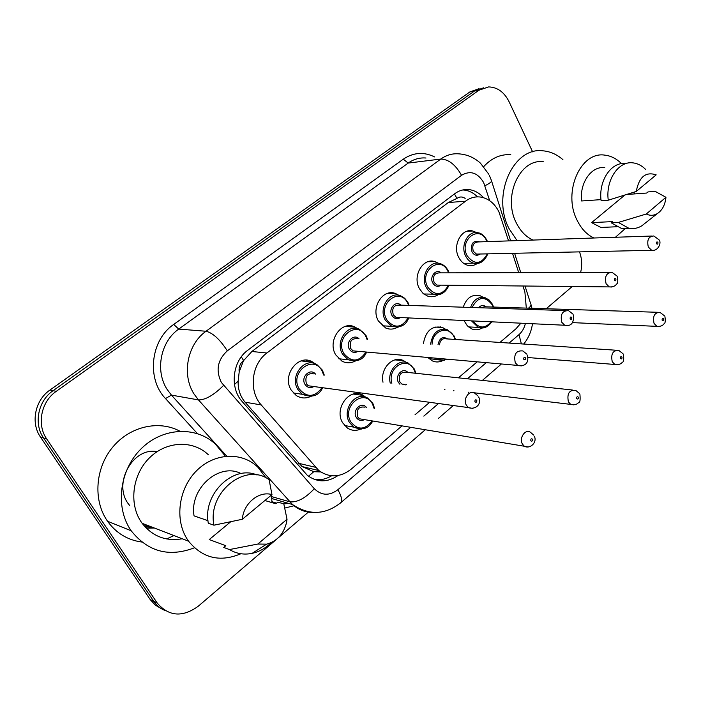 <?xml version="1.0" encoding="UTF-8"?>
<svg xmlns="http://www.w3.org/2000/svg" width="701" height="701" viewBox="0 0 701 701"><rect width="100%" height="100%" fill="white"/><g stroke="black" fill="none" stroke-linecap="round" stroke-linejoin="round"><path stroke-width="1.05" d="M360.507 429.135C355.933 431.054 351.578 430.703 347.459 428.074L342.701 422.869C333.501 408.438 350.202 386.558 363.346 395.452L365.659 397.16M443.216 360.384C439.597 362.312 435.961 362.478 432.298 360.875L427.812 357.475M482.043 328.042C478.792 329.952 475.462 330.285 472.045 329.049L467.357 325.869L463.974 320.523M310.771 396.424C305.689 398.738 300.817 398.413 296.146 395.443L291.169 390.036C281.478 375.088 298.924 352.901 312.795 362.145L315.064 363.766M355.118 361.085C350.693 363.363 346.303 363.372 341.939 361.129L335.709 354.829C326.946 340.791 341.694 319.858 355.013 327.078L357.755 328.751M397.572 327.218C393.69 329.426 389.73 329.689 385.699 328.015L378.426 321.058C370.443 307.8 383.035 288.032 395.697 293.623L398.843 295.287M438.256 294.709C434.822 296.856 431.246 297.303 427.522 296.059L422.931 293.263L419.426 288.654C412.118 276.063 422.975 257.355 434.935 261.639L438.405 263.261M477.285 263.497C474.227 265.574 470.976 266.161 467.541 265.25C463.834 264.128 460.925 261.552 458.796 257.521C452.075 245.499 461.547 227.755 472.807 231.006L476.531 232.557M440.973 327.393L440.421 326.868M432.648 261.675L432.324 261.175M508.575 240.899L498.902 211.772C494.704 203.562 488.772 198.681 481.123 197.139C475.532 196.254 470.318 197.612 465.482 201.213L266.888 353.006C251.422 364.099 248.461 391.132 261.236 404.941L318.806 470.529C329.479 478.029 340.274 477.574 351.201 469.144L401.997 425.875M239.19 371.951L243.58 360.48C240.101 363.39 238.629 367.219 239.19 371.951L238.147 381.151C237.911 389.335 240.224 396.354 245.07 402.19L302.026 466.542L313.794 471.694L320.76 471.957M465.175 198.401C462.406 196.525 459.663 196.525 456.956 198.401L448.316 202.528L251.887 351.49L244.027 360.139M526.32 308.098L524.891 292.054L522.964 285.999M518.705 272.663L512.536 253.324M499.936 342.447L515.875 328.874L520.878 323.187M415.027 414.773L429.66 402.313M444.513 389.66L444.977 389.265M458.401 377.83L477.179 361.839M423.404 343.604C425.735 330.697 432.096 325.325 442.48 327.481L445.503 329.207M383 382.229C379.872 368.56 393.156 354.899 403.645 360.708L406.335 362.443M463.238 307.213C466.507 297.872 472.08 294.017 479.94 295.656L483.243 297.338M144.879 526.679L151.197 526.81M148.559 525.794L144.117 525.811L148.559 525.794M275.896 539.849L198.146 606.312C182.488 617.537 168.88 616.486 157.304 603.149L46.73 438.992L43.62 438.064C33.446 423.728 38.047 400.876 53.083 390.685L474.384 91.086L483.655 87.8L474.384 91.086L53.083 390.685C38.047 400.876 33.446 423.728 43.62 438.064L153.677 601.256L43.62 438.064L40.544 437.152C30.415 422.887 34.997 400.166 49.964 390.036L469.872 91.936L479.107 88.659M165.007 610.501C160.424 608.626 156.674 605.585 153.773 601.388L153.773 601.388C156.674 605.585 160.424 608.626 165.007 610.501M161.449 608.722L155.236 605.051L150.268 599.653L40.544 437.152M483.55 197.708C479.642 193.266 475.085 190.602 469.872 189.726C464.448 188.955 459.383 190.286 454.695 193.748L247.847 350.193C232.39 361.164 229.455 387.916 242.231 401.612L307.406 475.418C317.264 482.586 327.49 482.612 338.084 475.506M462.818 189.945L465 190.155C469.67 190.926 473.841 193.161 477.512 196.867M152.082 527.152L145.125 526.95M579.508 251.878C581.961 258.555 582.329 265.434 580.612 272.505M46.73 438.992C36.513 424.578 41.14 401.585 56.238 391.342L478.932 90.227L488.641 86.915C497.386 87.161 504.194 92.085 509.057 101.671L532.629 151.872M572.235 286.516L546.237 308.738M308.3 512.142L278.192 537.877M331.617 475.786C326.184 479.072 320.515 480.308 314.609 479.502M517.058 240.609L509.101 228.692C491.392 195.518 513.263 146.614 543.021 150.829C550.25 151.451 556.883 154.404 562.912 159.67M483.743 166.61C491.532 158.067 500.54 154.089 510.766 154.667M593.905 237.998C586.755 234.625 581.076 228.561 576.879 219.816C562.684 191.969 580.665 151.153 604.753 155.131C610.939 155.815 616.538 158.663 621.542 163.675M533.014 240.075C526.004 236.885 520.449 231.172 516.33 222.927C502.407 196.683 519.862 158.128 543.433 161.782M645.901 222.585L641.713 225.88C637.621 228.324 633.318 229.113 628.815 228.246L618.343 222.445L611.176 222.778L612.569 221.612L591.6 222.62L624.757 195.141M608.599 227.115L600.871 227.448L591.6 222.62M626.913 194.457L646.655 193.047L647.996 191.925L655.242 191.399L665.95 197.296C665.135 204.894 662.252 210.326 657.301 213.612C653.709 215.698 650.037 215.838 646.278 214.015L665.95 197.296M646.278 214.015L618.343 222.445M629.393 228.351L621.629 228.544L611.176 222.778M601.002 199.636L581.602 200.968C579.438 182.751 591.609 165.62 604.867 167.714M634.186 192.135L634.361 193.932M625.458 228.386L615.443 237.271M548.024 252.553L538.701 252.754M515.822 253.254L514.648 253.438M636.263 191.452C639.04 176.924 645.682 171.394 656.18 174.873L636.263 191.452L608.258 200.206C605.471 180.017 618.694 160.555 633.187 162.895C637.708 163.473 641.818 165.611 645.498 169.3M608.258 200.206L601.107 200.688C598.321 180.665 611.465 161.344 625.905 163.605M194.414 547.805C169.072 557.47 147.999 551.792 131.192 530.78L130.666 530.009C114.824 506.613 119.696 469.644 141.295 448.622C162.72 427.382 195.684 425.963 215.233 443.935L224.6 455.212M141.733 542.022C127.582 540.077 116.182 533.146 107.542 521.246L107.034 520.501C92.9 499.69 95.432 467.681 112.843 447.001C130.158 426.208 159.031 419.89 179.868 431.185M240.89 553.746C220.149 562.5 202.703 558.311 188.56 541.19L187.404 539.49C174.356 519.713 178.624 488.36 196.701 470.599C214.629 452.644 242.073 451.663 257.986 467.313L265.977 477.889M182.26 538.762C165.909 541.566 152.546 536.423 142.163 523.332L141.05 521.746C128.598 503.187 132.612 473.972 149.821 457.508C166.899 440.85 193.117 440.062 208.381 454.791M271.112 542.697C265.565 548.217 259.239 551.775 252.132 553.352C243.983 555.008 236.421 553.737 229.446 549.566L223.759 547.437L225.818 545.711L209.249 539.56L230.568 521.894M217.827 542.749L209.249 539.56M264.873 500.523L275.879 503.756L277.841 502.118L283.8 503.844L287.024 519.257L286.639 522.07C283.844 533.855 277.175 541.225 266.617 544.16L257.845 544.046L287.024 519.257M257.845 544.046L229.446 549.566M207.978 520.685L194.063 515.883C189.191 488.457 219.255 462.134 241.048 473.578M271.497 495.011L271.988 502.617M173.979 535.582L166.654 538.938M242.344 519.275C243.352 503.423 259.055 490.569 271.979 494.617L242.344 519.275L213.928 525.198C207.163 492.382 245.587 461.801 269.114 479.721L271.979 494.617M213.928 525.198L208.32 523.244C202.387 494.117 233.17 464.526 257.092 475.024M157.103 451.637C132.542 446.677 111.459 485.145 129.694 505.474M234.485 384.481L238.147 381.151M456.956 198.401L454.45 193.932M308.466 476.242L313.794 471.694M243.58 360.48L241.293 356.835M448.316 202.528L465.482 201.213M298.582 463.308L315.415 467.26M245.07 402.19L261.236 404.941M251.887 351.49L266.888 353.006M49.964 390.036L56.238 391.342M469.872 91.936L478.932 90.227M150.18 599.521L157.217 603.018M489.719 200.731L483.655 182.575C477.705 172.621 470.336 170.194 461.547 175.294L227.334 350.842C217.582 359.815 215.584 370.338 221.341 382.431L314.311 488.728C321.54 495.686 329.391 496.019 337.864 489.71L410.725 427.33M315.292 512.484C306.74 512.93 299.125 510.275 292.475 504.51L198.462 399.912L194.019 393.953C181.471 374.623 187.342 344.244 206.024 331.249L440.789 159.057C446.388 155.035 452.425 153.309 458.91 153.861C467.032 154.43 474.209 157.523 480.448 163.158L488.851 174.321M197.384 433.577L165.506 398.562C146.299 378.777 150.636 339.959 173.717 324.432L403.285 159.18L408.192 163.07L440.789 159.057C448.552 159.241 455.475 164.647 461.547 175.294M227.334 350.842C219.895 339.398 212.789 332.87 206.024 331.249L178.737 329.093C160.564 341.571 154.868 370.75 167.101 389.37L171.43 395.11L198.462 399.912C205.411 399.999 213.77 395.171 223.549 385.445M403.285 159.18C413.371 152.397 423.807 151.644 434.611 156.928M425.989 158.014C419.619 157.497 413.686 159.18 408.192 163.07L178.737 329.093L173.717 324.432M293.964 505.772L284.878 508.023M314.311 488.728C305.268 498.315 297.084 502.67 289.75 501.793L271.69 496.632M165.506 398.562L171.43 395.11L226.756 456.149M423.825 416.114L438.528 403.522M453.451 390.746L453.924 390.343M467.409 378.794L486.275 362.636M509.136 343.069L519.003 334.614C522.175 331.827 524.304 328.086 525.408 323.398M337.864 489.71C341.457 496.063 342.421 500.409 340.756 502.74L340.187 503.23M519.003 334.614L521.378 343.884M528.51 308.168C530.815 306.293 531.533 304.821 530.666 303.743L525.023 286.026M484.926 185.739C490.183 183.145 492.33 181.34 491.366 180.323L489.447 175.53M478.301 263.339L473.569 263.182C470.275 262.192 467.681 259.905 465.797 256.312C459.856 245.63 468.259 229.875 478.231 232.793C481.307 233.231 484.137 235.615 486.722 239.935M487.011 241.635L486.468 240.417C479.169 224.224 458.673 240.189 467.129 255.751C474.551 265.144 481.28 264.522 487.3 253.867M480.097 254.025C476.952 256.172 474.253 255.462 471.992 251.887C470.494 243.431 473.087 240.093 479.791 241.88M651.492 236.044L478.354 241.924C473.482 242.292 471.799 245.42 473.324 251.317L476.487 254.104L478.678 254.051M653.84 250.318L651.685 250.318L648.32 247.032C646.751 240.066 648.565 236.377 653.77 235.965L659.019 239.751M656.443 243.676C657.529 244.588 658.029 244.15 657.924 242.388C656.837 241.477 656.346 241.906 656.443 243.676M483.348 327.91L478.222 327.402L471.519 320.874M470.564 307.45C473.578 299.529 478.468 296.295 485.215 297.767L489.272 300.116L492.426 304.269M493.101 307.038L492.181 304.786C484.82 295.559 478.108 296.462 472.062 307.502M659.229 326.508L656.89 326.359L654.059 323.415C652.543 316.16 654.515 312.471 659.956 312.366L664.618 315.923M663.602 318.867C662.533 318.017 662.042 318.473 662.138 320.217C663.216 321.067 663.707 320.611 663.602 318.867M657.503 312.287L484.628 306.766L480.422 307.783M478.599 307.721C480.93 305.145 483.383 304.839 485.977 306.81M473.149 320.953C478.879 328.69 484.899 328.971 491.217 321.794M439.115 294.578L433.568 294.175L431.728 293.333L428.469 290.661L426.357 287.576C419.899 276.387 429.538 259.782 440.132 263.62C443.461 264.61 446.116 266.915 448.097 270.533M448.605 272.838L447.825 271.05C440.202 254.682 418.865 271.305 427.698 287.016C435.233 296.348 442.182 295.743 448.544 285.219M441.078 285.141C437.827 287.252 435.058 286.534 432.771 282.994C429.143 276.702 436.145 268.264 441.122 272.855M609.432 272.426L439.693 272.864C434.401 272.996 432.543 276.176 434.103 282.424L437.065 285.097L439.658 285.132M611.798 287.007L609.248 286.902L606.093 283.739C604.455 276.352 606.479 272.575 612.157 272.426L617.046 276.08M614.33 280.374C615.478 281.276 615.995 280.821 615.89 279.024C614.742 278.122 614.225 278.569 614.33 280.374M388.932 293.044L389.3 293.491M398.282 327.104L391.763 326.333L385.287 320.138C378.225 308.352 389.405 290.801 400.621 295.796L404.722 298.293L407.903 302.385M408.657 305.408L407.605 302.946C399.631 286.394 377.41 303.708 386.645 319.568C394.26 328.813 401.436 328.261 408.157 317.904M400.437 317.544C397.09 319.612 394.251 318.885 391.92 315.38C388.021 308.834 395.793 300.046 400.919 305.154M565.321 310.587L399.491 305.101C393.752 304.926 391.684 308.16 393.279 314.81L395.951 317.334L399.035 317.483M567.687 325.492L564.664 325.238L561.79 322.25C560.108 314.355 562.377 310.508 568.59 310.701L573.024 314.171M570.158 318.876C571.359 319.77 571.902 319.297 571.788 317.448C570.588 316.554 570.044 317.027 570.158 318.876M347.013 326.587L346.557 326.088M350.001 325.816L351.148 326.841M355.696 361.006L348.046 359.692L342.491 354.066C334.719 341.597 347.827 322.995 359.631 329.452L366.027 335.56M367.052 339.442L365.703 336.173C357.37 319.428 334.193 337.488 343.858 353.497C351.534 362.627 358.93 362.137 366.036 352.016M358.08 351.315C354.627 353.322 351.727 352.594 349.361 349.133C345.137 342.281 353.856 333.124 359.078 338.855M357.676 338.749C351.438 338.162 349.124 341.431 350.737 348.563L353.041 350.868L356.704 351.192M521.351 365.904L517.776 365.423L515.27 362.697C513.561 354.215 516.111 350.298 522.92 350.947L526.793 354.145M523.761 359.306C525.031 360.191 525.601 359.692 525.478 357.808C524.208 356.923 523.638 357.422 523.761 359.306M307.914 361.628L306.127 360.191M311.226 396.363L302.297 394.295L297.846 389.458C289.259 376.165 304.76 356.45 317.045 364.722L322.364 370.137M323.687 375.07L322.022 370.811C313.294 353.882 289.11 372.722 299.231 388.889C306.933 397.879 314.539 397.467 322.048 387.644M313.89 386.531C310.333 388.477 307.362 387.741 304.97 384.332C300.378 377.12 310.263 367.569 315.503 374.08M314.136 373.913C307.362 372.801 304.769 376.087 306.363 383.754L308.23 385.76L312.55 386.347M472.614 408.403L468.408 407.588L466.358 405.213C462.599 398.851 469.582 389.3 474.98 393.34L478.187 396.153M474.971 401.822C476.312 402.698 476.917 402.172 476.776 400.245C475.436 399.368 474.831 399.894 474.971 401.822M430.598 344.13C432.648 332.642 438.291 327.858 447.518 329.794L454.134 335.972M455.028 339.442L453.871 336.541C448.517 324.975 432.307 330.522 432.061 344.244M617.572 364.765L614.838 364.476L612.245 361.698C610.694 353.979 612.876 350.22 618.79 350.412L623.049 353.795M621.98 357.072C620.849 356.231 620.332 356.704 620.446 358.491C621.577 359.333 622.085 358.859 621.98 357.072M615.899 350.22L446.318 338.855C442.506 338.048 440.228 340.029 439.483 344.787M398.229 359.447L399.605 360.323M444.425 360.27L438.502 359.438L436.486 358.237M438.02 344.682C439.501 338.013 442.717 336.103 447.667 338.942M439.431 358.5L445.985 359.078M390.264 383.105C386.864 370.838 398.851 357.852 408.403 363.214L414.282 368.963M415.413 373.247L414.002 369.585C407.202 355.381 387.005 367.622 391.841 383.298M406.466 384.63L405.861 384.989M399.912 384.271L398.466 382.457C394.418 375.771 402.952 366.693 407.833 372.433M572.296 389.993L406.501 372.292C400.534 371.749 398.308 374.947 399.815 381.914L401.945 384.087L405.143 384.472M573.865 404.88L570.684 404.389L568.397 401.839C566.82 393.603 569.247 389.774 575.696 390.352L579.455 393.48M578.334 397.143C577.142 396.31 576.599 396.801 576.721 398.624C577.913 399.456 578.448 398.957 578.334 397.143M358.597 394.794L356.52 393.603M361.585 429.056L353.725 427.128L349.475 422.484C341.334 409.664 356.161 390.22 367.797 398.168L372.783 403.32M374.159 408.56L372.485 403.995C364.231 387.679 341.264 406.387 350.833 421.932C357.869 430.405 364.984 430.063 372.187 420.907M364.432 419.619C361.146 421.301 358.43 420.565 356.292 417.41C351.911 410.409 361.479 400.954 366.378 407.377M365.063 407.176C358.632 406.194 356.161 409.419 357.659 416.867L359.429 418.786L363.127 419.4M527.976 446.993L524.287 446.23L522.368 443.978C518.845 437.897 525.443 428.504 530.508 432.333L533.698 435.111M532.506 439.203C531.253 438.379 530.683 438.905 530.806 440.763C532.068 441.586 532.629 441.06 532.506 439.203M148.998 525.969L144.24 525.96M154.334 528.019L146.29 528.177M151.644 526.986L145.002 526.819M302.026 466.542L318.806 470.529M472.807 231.006L466.919 231.277M434.935 261.639L427.925 261.736M395.697 293.623L387.346 293.447M355.013 327.078L345.094 326.473M312.795 362.145L301.062 360.901M479.94 295.656L473.543 295.524M442.48 327.481L434.997 327.069M403.645 360.708L394.917 359.885M363.346 395.452L353.225 394.05M150.268 599.653L157.304 603.149M465 190.155L469.872 189.726M425.27 429.748L340.756 502.74C325.159 514.972 309.062 515.559 292.475 504.51L271.857 498.569M271.988 501.688L276.588 503.169M283.817 503.923L288.724 503.432M438.475 418.339L453.302 405.529M468.347 392.542L468.811 392.131M482.402 380.398L501.417 363.977M523.708 344.042C528.431 338.215 531.358 331.442 532.488 323.731M531.928 308.282L531.025 304.847M520.764 272.654L514.595 253.28M510.635 240.829L491.603 181.068M463.606 263.313L473.569 263.182C479.887 264.522 484.61 261.412 487.756 253.858M487.449 241.617L486.766 240.022M478.643 254.051L651.685 250.318C658.66 251.361 661.42 242.231 659.273 240.294M491.76 321.82C487.896 327.262 483.383 329.128 478.222 327.402L468.434 326.885M664.925 316.572C665.564 320.927 665.284 323.31 664.066 323.739C662.664 325.772 660.272 326.64 656.89 326.359L572.559 322.635M493.548 307.056L492.479 304.365M423.772 293.982L433.568 294.175C440.289 296.006 445.45 293.018 449.034 285.228M449.087 272.838L448.149 270.63M439.623 285.132L609.248 286.902C612.762 287.138 615.233 286.157 616.67 283.958C617.835 283.537 618.063 281.127 617.362 276.729M382.194 325.79L391.763 326.333C400.394 328.138 406.037 325.334 408.683 317.93M409.165 305.426L407.956 302.481M398.992 317.474L564.664 325.238C571.149 326.552 574.058 323.108 573.409 314.933M338.741 358.772L348.046 359.692C357.247 362.356 363.433 359.815 366.597 352.068M367.604 339.486L366.088 335.674M356.66 351.183L517.776 365.423C522.455 366.728 529.868 364.757 527.266 355.03M293.307 392.963L302.297 394.295C312.085 398.037 318.867 395.846 322.653 387.723M324.283 375.14L322.434 370.268M312.497 386.347L468.408 407.588C475.567 410.208 482.043 403.969 478.757 397.187M447.764 359.236L442.392 360.367L428.889 358.57M623.426 354.557C624.013 359.56 623.653 362.11 622.365 362.224C620.823 364.231 618.308 364.984 614.838 364.476L527.932 357.536M455.501 339.468L454.187 336.077M405.108 384.472L401.945 384.087M579.92 394.374C580.437 400.017 579.981 402.768 578.57 402.628C576.783 404.6 574.154 405.196 570.684 404.389L473.718 392.726M415.912 373.3L414.352 369.076M363.083 419.391L524.287 446.23C530.35 449.472 537.553 442.016 534.258 436.162M372.722 421.003C368.849 428.591 362.513 430.633 353.725 427.128L344.568 425.507M374.693 408.639L372.862 403.452M616.643 226.765L600.871 227.448M657.301 213.612L641.713 225.88M628.815 228.246L621.629 228.544M266.617 544.16L252.132 553.352M188.56 541.19L142.163 523.332M131.192 530.78L107.542 521.246"/></g></svg>
